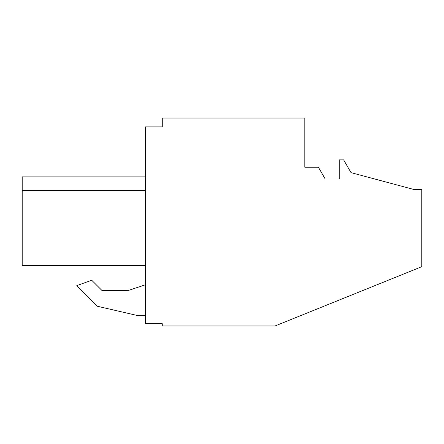 <?xml version="1.0" encoding="UTF-8"?>
<svg xmlns="http://www.w3.org/2000/svg" width="444" height="444" viewBox="0 0 444 444"><rect width="100%" height="100%" fill="white"/><g stroke="black" fill="none" stroke-linecap="round" stroke-linejoin="round"><path stroke-width="0.67" d="M162.282 323.743L162.282 325.957L275.086 325.957L421.8 266.678L421.8 189.438L413.691 189.438L351.021 172.644L343.65 159.873L339.227 159.873L339.227 179.043L325.219 179.043L318.409 167.249L304.817 167.249L304.817 118.043L162.282 118.043L162.282 126.89L145.327 126.89L145.327 323.743L162.282 323.743M137.951 315.634L145.327 315.634L137.951 315.634L97.419 306.277L137.951 315.634M145.327 284.82L127.628 290.692L102.17 290.692L91.703 280.225L76.795 285.653L97.419 306.277L76.795 285.653M22.2 265.656L145.327 265.656L22.2 265.656L22.2 190.698L145.327 190.698L22.2 190.698L22.2 176.873L145.327 176.873L22.2 176.873M127.628 290.692L102.17 290.692"/></g></svg>
